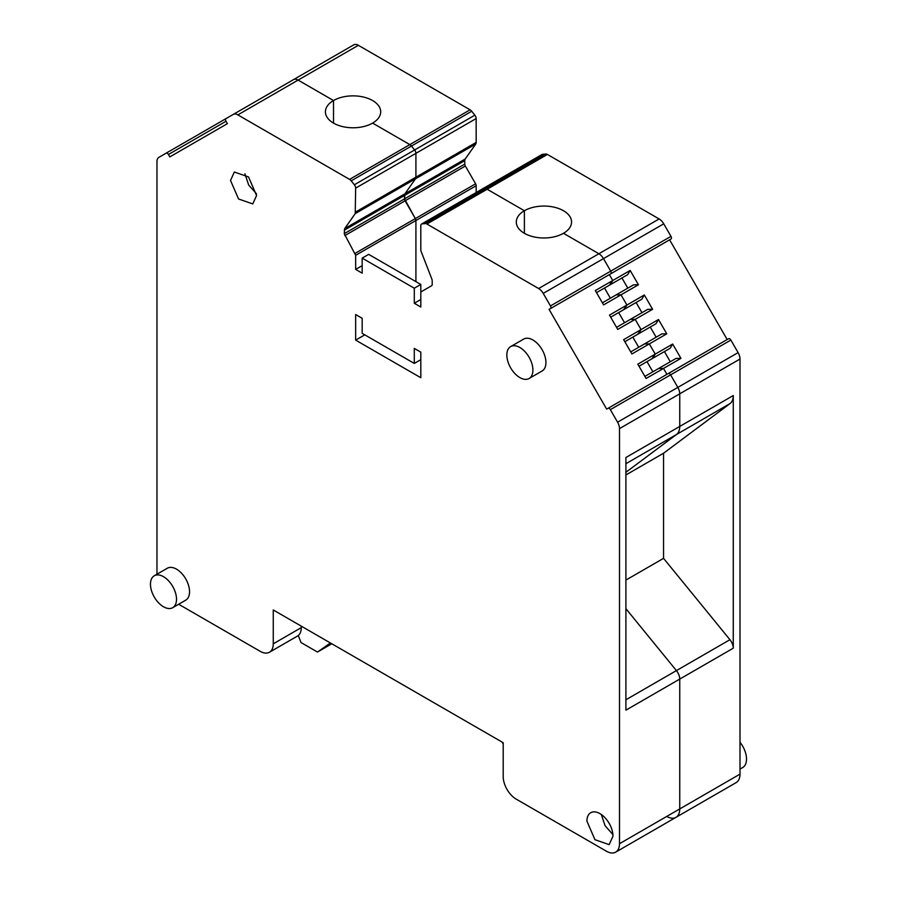 <?xml version="1.0" encoding="UTF-8"?>
<svg xmlns="http://www.w3.org/2000/svg" width="897" height="897" viewBox="0 0 897 897"><rect width="100%" height="100%" fill="white"/><g stroke="black" fill="none" stroke-linecap="round" stroke-linejoin="round"><path stroke-width="1.35" d="M502.096 742.088A92.122 53.192 -120 0 0 502.567 742.963L503.206 744.162M331.823 643.777L317.493 652.052L301.011 642.544L298.275 635.513A18.422 10.641 -120 0 0 301.269 627.642L301.269 626.14M317.493 652.052L329.917 643.295A92.122 53.192 -120 0 0 330.388 642.958M362.175 265.647L355.661 269.403L355.661 255.297L415.916 220.505L415.916 281.636L415.916 220.505L476.172 185.724A2.758 1.592 -120 0 0 475.601 183.795L465.352 166.035A2.758 1.592 -120 0 1 464.781 164.106L464.781 160.641A4.608 2.657 -120 0 1 465.207 159.016L475.735 144.036A4.608 2.657 -120 0 0 476.172 142.41L476.172 118.539A3.689 2.13 -120 0 0 474.872 115.175L471.721 111.262A4.608 2.657 -120 0 0 470.095 109.815L358.363 45.31A9.217 5.315 -120 0 0 353.754 44.85L293.498 79.642A9.217 5.315 60 0 1 298.107 80.091A9.217 5.315 -120 0 0 293.498 79.642L158.881 157.356A9.217 5.315 60 0 0 156.975 161.572L156.975 574.215M476.172 185.724L476.172 192.507M482.866 188.65L476.352 192.406M355.661 269.403L362.175 273.17L362.175 258.123L414.291 288.217L414.291 303.253L420.805 307.021L420.805 292.904A2.758 1.592 60 0 1 421.377 291.648L431.636 285.717A2.758 1.592 60 0 0 432.208 284.461L432.208 280.996A4.608 2.657 60 0 0 431.771 278.855L421.242 251.732A4.608 2.657 60 0 1 420.805 249.59L420.805 225.73A3.689 2.13 60 0 1 421.568 224.037A3.689 2.13 60 0 1 422.106 223.869L542.618 154.295A3.689 2.13 -120 0 0 542.08 154.463L481.824 189.245A3.689 2.13 60 0 1 482.362 189.088L485.512 188.807A4.608 2.657 60 0 1 487.149 189.233L524.386 210.739L524.386 233.298L524.386 210.739A27.639 15.955 0 0 0 516.291 222.019A27.639 15.955 0 0 0 533.345 236.763A27.639 15.955 0 0 0 563.462 233.298L598.871 253.75A9.217 5.315 60 0 1 603.479 258.605L610.722 271.141A2.299 1.334 60 0 1 610.722 273.809A2.299 1.334 -120 0 0 610.722 271.141L550.466 305.933A2.299 1.334 60 0 1 550.466 308.59L670.978 239.017A2.299 1.334 -120 0 0 670.978 236.36L610.722 271.141L603.479 258.605A9.217 5.315 -120 0 0 598.871 253.75L538.615 288.531A9.217 5.315 60 0 1 543.223 293.397L550.466 305.933M542.618 154.295L545.768 154.015L425.256 223.588A4.608 2.657 60 0 1 426.894 224.026L538.615 288.531M426.894 224.026L547.405 154.452A4.608 2.657 -120 0 0 545.768 154.015M547.405 154.452L659.138 218.958L598.871 253.75L563.462 233.298A27.639 15.955 0 0 0 571.557 222.019A27.639 15.955 0 0 0 554.503 207.274A27.639 15.955 0 0 0 524.386 210.739L487.149 189.233A4.608 2.657 -120 0 0 485.512 188.807L482.362 189.088A3.689 2.13 -120 0 0 481.824 189.245L421.568 224.037M543.223 293.397L663.735 223.824A9.217 5.315 -120 0 0 659.138 218.958M663.735 223.824L670.978 236.36M727.175 339.537L669.599 239.813L609.343 274.605L670.978 239.017M730.864 340.075A2.299 1.334 -120 0 0 728.555 338.741L668.299 373.533A2.299 1.334 60 0 1 670.597 374.868L730.864 340.075L738.096 352.611L677.84 387.392L670.597 374.868A2.299 1.334 60 0 0 668.299 373.533L608.043 408.326A2.299 1.334 60 0 1 610.341 409.649L670.597 374.868L677.84 387.392A9.217 5.315 60 0 1 679.747 393.817L679.747 426.434A18.422 10.641 60 0 1 676.54 434.473A18.422 10.641 -120 0 0 679.747 426.434L733.264 395.543L733.264 648.183A9.217 5.315 -120 0 0 732.244 643.564A9.217 5.315 -120 0 0 729.934 639.707L663.556 558.349L663.556 453.232L730.046 403.572A18.422 10.641 -120 0 0 732.244 400.78A18.422 10.641 -120 0 0 733.264 395.543M733.264 648.183L679.747 679.085L679.747 680.262L679.747 679.085A9.217 5.315 -120 0 0 676.416 670.608A9.217 5.315 60 0 1 679.747 679.085L625.904 710.166L625.904 457.515L679.747 426.434L679.747 393.817A9.217 5.315 -120 0 0 677.84 387.392L617.585 422.184A9.217 5.315 60 0 1 619.491 428.609L740.003 359.024A9.217 5.315 -120 0 0 738.096 352.611M740.003 359.024L740.003 774.133L679.747 808.926A18.422 10.641 60 0 1 675.934 817.358A18.422 10.641 -120 0 0 679.747 808.926L679.747 680.262L679.747 808.926L619.491 843.718A18.422 10.641 60 0 1 615.678 852.15A18.422 10.641 60 0 1 606.462 851.242L516.235 799.149A18.422 10.641 60 0 1 507.029 789.427A18.422 10.641 60 0 1 503.206 776.578L503.206 742.727L273.26 609.971L273.26 643.822A18.422 10.641 60 0 1 269.436 652.254L298.309 635.592L269.436 652.254A18.422 10.641 60 0 1 260.231 651.345L178.66 604.253M666.718 816.449A18.422 10.641 -120 0 0 675.934 817.358L736.19 782.576A18.422 10.641 -120 0 0 740.003 774.133M666.919 374.329L663.511 368.42L680.935 358.363L676.046 358.419L658.622 368.476L663.511 368.42L666.919 374.329L668.299 373.533L606.664 409.122L549.076 309.387L550.466 308.59M651.827 358.834L655.236 354.102L672.672 344.044L680.935 358.363M609.343 285.235L612.752 280.503L609.343 274.605L549.076 309.387M630.176 270.445L627.687 274.65L610.263 284.708L612.752 280.503L630.176 270.445L638.44 284.764L603.591 304.89L595.316 290.572L612.752 280.503L609.343 274.605M623.505 309.768L626.913 305.036L621.016 294.821L616.138 294.878L633.562 284.82L638.44 284.764M644.338 294.978L641.848 299.183L624.424 309.241L626.913 305.036L644.338 294.978L652.601 309.297L617.753 329.423L609.489 315.105L626.913 305.036L621.016 294.821L616.138 294.878L602.392 302.816M637.666 334.301L641.075 329.569L635.177 319.354L630.299 319.41L647.724 309.353L652.601 309.297M658.499 319.511L656.01 323.716L638.586 333.774L641.075 329.569L658.499 319.511L666.774 333.83L631.914 353.956L623.65 339.638L641.075 329.569L635.177 319.354L630.299 319.41L616.553 327.349M672.672 344.044L670.182 348.249L652.758 358.307L655.236 354.102L649.338 343.887L644.461 343.943L661.885 333.886L666.774 333.83M475.601 183.795L415.345 218.588L415.916 220.505A2.758 1.592 -120 0 0 415.345 218.588L404.513 198.899A2.758 1.592 -120 0 0 405.085 200.816L465.352 166.035M464.781 164.106L404.513 198.899L404.951 193.797A4.608 2.657 -120 0 0 404.513 195.434L404.513 198.899L344.257 233.68L344.695 228.589L355.223 213.609L355.661 188.112L415.916 153.331A3.689 2.13 -120 0 0 414.616 149.967L411.465 146.043A4.608 2.657 -120 0 0 409.839 144.608L372.603 123.102A27.639 15.955 0 0 0 380.698 111.822A27.639 15.955 0 0 0 363.633 97.078A27.639 15.955 0 0 0 333.516 100.542L298.107 80.091L358.363 45.31M355.223 213.609L415.479 178.828L404.951 193.797L415.479 178.828A4.608 2.657 -120 0 0 415.916 177.191L415.916 153.331L415.916 177.191L355.661 211.984M219.137 122.564L166.124 153.185A2.299 1.334 -120 0 1 168.423 154.508L169.802 156.908L227.378 123.663L225.999 121.263A2.299 1.334 60 0 1 225.999 118.606M740.003 742.301A18.422 10.641 60 0 1 742.705 767.529L740.003 769.088M625.904 608.682L676.416 670.608L625.904 608.682M625.904 472.282L676.54 434.473L625.904 472.282M652.87 371.807L646.995 361.637L652.87 371.807M638.709 347.274L632.834 337.104L638.709 347.274M624.536 322.741L618.661 312.56L624.536 322.741M610.375 298.208L604.5 288.027L610.375 298.208M470.095 109.815L409.839 144.608L372.603 123.102A27.639 15.955 0 0 1 342.475 126.567A27.639 15.955 0 0 1 325.42 111.822A27.639 15.955 0 0 1 333.516 100.542L333.516 123.102L333.516 100.542L298.107 80.091L237.851 114.883A9.217 5.315 60 0 0 233.242 114.424L353.754 44.85M670.182 348.249L669.252 348.776M670.294 361.749L664.419 351.568M627.687 274.65L626.768 275.177M627.799 288.139L621.924 277.969M641.848 299.183L640.929 299.71M641.96 312.672L636.096 302.502M656.01 323.716L655.09 324.243M656.133 337.205L650.258 327.035M625.904 580.09L663.556 558.349M625.904 474.962L663.556 453.232M414.291 288.217L420.805 284.45L420.805 299.497L414.291 303.253M362.175 258.123L368.689 254.367L420.805 284.45M420.805 352.151L420.805 359.675L414.291 363.431L362.175 333.348L362.175 318.3L355.661 314.544L355.661 340.12L420.805 377.727L420.805 352.151L414.291 348.395L414.291 363.431M474.872 115.175L414.616 149.967L411.465 146.043A4.608 2.657 60 0 0 409.839 144.608L349.572 179.389L237.851 114.883M349.572 179.389A4.608 2.657 60 0 1 351.209 180.835L471.721 111.262M476.172 118.539L415.916 153.331A3.689 2.13 60 0 0 414.616 149.967L354.36 184.76L351.209 180.835M354.36 184.76A3.689 2.13 60 0 1 355.661 188.112M475.735 144.036L415.479 178.828L415.916 177.191L476.172 142.41M355.661 255.297L344.257 233.68M355.089 253.369L415.345 218.588L405.085 200.816L344.829 235.608M364.776 334.85L355.661 340.12M422.106 223.869L425.256 223.588M644.887 376.415L658.622 368.476L663.511 368.42L646.087 378.489L637.812 364.171L655.236 354.102L649.338 343.887L644.461 343.943L630.726 351.882M617.585 422.184L610.341 409.649M172.706 607.684L185.735 600.16A18.422 10.641 -120 0 0 182.764 574.607A18.422 10.641 -120 0 0 167.302 568.25L154.273 575.773A18.422 10.641 -120 0 0 157.244 601.326A18.422 10.641 -120 0 0 172.706 607.684A18.422 10.641 -120 0 0 169.735 582.131A18.422 10.641 -120 0 0 154.273 575.773M529.084 378.512L542.113 370.988A18.422 10.641 -120 0 0 539.153 345.435A18.422 10.641 -120 0 0 523.691 339.077L510.662 346.59A18.422 10.641 -120 0 0 513.622 372.143A18.422 10.641 -120 0 0 529.084 378.512A18.422 10.641 -120 0 0 526.124 352.958A18.422 10.641 -120 0 0 510.662 346.59M244.926 173.805L248.671 185.017L256.508 193.864M230.518 180.454L238.568 198.999L252.763 203.922L256.576 195.501L248.536 176.956L234.341 172.022L230.518 180.454M601.326 814.51L605.071 825.711L612.898 834.558M586.918 821.147L594.958 839.693L609.153 844.626L612.976 836.195A18.422 10.641 -120 0 0 604.937 817.649A18.422 10.641 -120 0 0 590.731 812.716A18.422 10.641 -120 0 0 586.918 821.147M638.586 333.774L624.85 341.712M624.424 309.241L610.689 317.179M610.263 284.708L596.516 292.635M652.758 358.307L639.012 366.245M619.491 428.609L619.491 843.718M344.257 230.215L464.781 160.641M465.207 159.016L344.695 228.589M729.934 639.707L625.904 699.772M625.904 463.704L730.046 403.572M273.26 643.822L301.269 627.642M225.999 121.263L168.423 154.508M615.678 852.15L675.934 817.358"/></g></svg>
